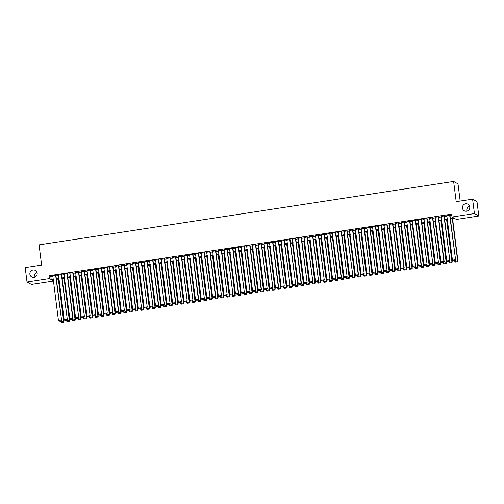 <?xml version="1.0" encoding="UTF-8"?>
<svg xmlns="http://www.w3.org/2000/svg" width="504" height="504" viewBox="0 0 504 504"><rect width="100%" height="100%" fill="white"/><g stroke="black" fill="none" stroke-linecap="round" stroke-linejoin="round"><path stroke-width="0.76" d="M34.385 277.282A3.761 3.66 119.1 0 1 37.057 272.481M37.189 273.111A3.761 3.66 119.1 0 1 31.708 276.954A3.761 3.66 119.1 0 1 31.487 270.61A3.761 3.66 119.1 0 1 37.189 273.111M466.943 211.113A3.761 3.66 119.1 0 1 469.615 206.312M469.747 206.942A3.761 3.66 119.1 0 1 464.266 210.785A3.761 3.66 119.1 0 1 464.045 204.441A3.761 3.66 119.1 0 1 469.747 206.942M460.177 201.046L458.004 183.878L453.631 181.446L39.066 244.868L41.618 265.072L25.2 267.586L27.021 282.019L49.436 278.592L51.206 279.581L53.229 279.273M453.631 181.446L456.189 201.657L472.601 199.149L476.979 201.575L478.8 216.014L456.385 219.442L454.614 218.453L450.437 219.095M53.455 281.075L31.399 284.451L27.021 282.019M55.642 275.31L61.583 320.166L55.906 275.266L52.813 275.953M61.645 274.598L58.521 275.077M67.353 273.729L63.92 274.044L69.848 318.692L72.998 318.421L67.328 273.521M72.771 272.689L78.712 317.545L73.042 272.645L69.898 273.13M78.775 271.977L75.65 272.456M84.483 271.108L81.365 271.587M89.901 270.068L95.842 314.924L90.172 270.024L87.028 270.509M95.905 269.356L92.742 269.634M101.619 268.487L98.494 268.966M107.327 267.611L103.893 267.926L109.822 312.575L112.972 312.304L107.302 267.404M113.028 266.528L109.601 267.057L115.536 311.705L118.686 311.434L113.035 266.736M118.453 265.702L124.393 310.558L118.723 265.658L115.624 266.345M124.457 264.991L121.332 265.469M130.158 263.907L126.731 264.436L132.665 309.084L135.815 308.813L130.171 264.115M135.582 263.082L141.523 307.938L135.853 263.038L132.709 263.516M141.586 262.37L138.468 262.849M147.3 261.494L144.175 261.973M153.002 260.417L149.575 260.94L155.503 305.588L158.653 305.317L153.008 260.625M158.722 259.749L155.597 260.228M164.43 258.88L161.305 259.352M170.138 258.004L166.704 258.319L172.639 302.967L175.789 302.696L170.113 257.796M175.556 256.964L181.497 301.82L175.827 256.927L172.683 257.405M181.56 256.259L178.435 256.731M187.274 255.383L184.149 255.862M192.975 254.299L189.548 254.822L195.476 299.477L198.626 299.2L192.982 254.507M198.4 253.474L204.341 298.33L198.664 253.43L195.571 254.111M204.404 252.762L201.279 253.241M210.111 251.887L206.678 252.202L212.606 296.856L215.756 296.579L210.086 251.685M215.529 250.853L221.47 295.709L215.8 250.809L212.657 251.288M221.533 250.142L218.408 250.62M227.241 249.266L224.123 249.745M232.942 248.189L229.515 248.711L235.45 293.359L238.6 293.089L232.955 248.396M238.367 247.357L244.308 292.213L238.638 247.313L235.5 247.798M244.377 246.645L241.252 247.124M250.085 245.776L246.651 246.091L252.58 290.739L255.73 290.468L250.06 245.568M255.786 244.692L252.359 245.215L258.294 289.863L261.444 289.592L255.793 244.9M261.211 243.86L267.151 288.723L261.481 243.823L258.382 244.503M267.214 243.155L264.09 243.634M272.916 242.071L269.489 242.594L275.423 287.242L278.573 286.971L272.929 242.279M278.34 241.24L284.281 286.102L278.611 241.202L275.468 241.681M284.344 240.534L281.226 241.013M290.058 239.658L286.933 240.137M295.76 238.575L292.333 239.104L298.261 283.752L301.411 283.481L295.766 238.783M301.184 237.749L307.125 282.605L301.455 237.705L298.355 238.392M307.188 237.037L304.063 237.516M312.896 236.168L309.777 236.641M318.314 235.129L324.255 279.985L318.585 235.084L315.441 235.57M324.318 234.417L321.193 234.896M330.032 233.547L326.907 234.02M335.733 232.464L332.306 232.987L338.234 277.635L341.384 277.364L335.74 232.672M341.158 231.632L347.099 276.488L341.422 231.594L338.329 232.275M347.161 230.927L344.037 231.399M352.869 230.051L349.436 230.366L355.364 275.014L358.514 274.743L352.844 229.843M358.287 229.011L364.228 273.867L358.558 228.974L355.414 229.452M364.291 228.306L361.166 228.778M369.999 227.43L366.881 227.909M375.417 226.391L381.358 271.247L375.688 226.353L372.588 227.033M381.125 225.521L387.066 270.377L381.396 225.477L378.258 225.956M387.135 224.809L384.01 225.288M392.843 223.933L389.409 224.255L395.338 268.903L398.488 268.626L392.818 223.732M398.544 222.856L395.117 223.379L401.052 268.027L404.202 267.756L398.551 223.064M403.969 222.025L409.909 266.881L404.239 221.981L401.14 222.667M409.973 221.313L406.848 221.792M415.674 220.235L412.247 220.758L418.181 265.406L421.331 265.136L415.687 220.443M421.098 219.404L427.039 264.26L421.369 219.36L418.226 219.845M427.109 218.692L423.984 219.171M432.816 217.822L429.691 218.301M438.518 216.739L435.091 217.262L441.019 261.916L444.169 261.639L438.524 216.947M443.942 215.907L449.883 260.77L444.213 215.869L441.113 216.55M450.368 218.522L453.789 217.993L452.012 217.01L451.647 214.124L49.071 275.707L50.847 276.69L52.863 276.381M55.988 275.902L58.577 275.512M61.702 275.033L64.285 274.636M67.41 274.157L69.993 273.76M73.118 273.281L75.707 272.891M78.832 272.412L81.415 272.015M84.54 271.536L87.129 271.139M90.254 270.661L92.837 270.27M95.962 269.791L98.545 269.394M101.669 268.916L104.259 268.519M107.383 268.04L109.967 267.649M113.091 267.17L115.681 266.774M118.805 266.295L121.388 265.898M124.513 265.425L127.096 265.028M130.221 264.55L132.81 264.153M135.935 263.674L138.518 263.277M141.643 262.804L144.232 262.408M147.357 261.929L149.94 261.532M153.065 261.053L155.648 260.656M158.773 260.184L161.362 259.787M164.487 259.308L167.07 258.911M170.194 258.432L172.784 258.042M175.909 257.563L178.492 257.166M181.616 256.687L184.199 256.29M187.324 255.811L189.913 255.421M193.038 254.942L195.621 254.545M198.746 254.066L201.335 253.669M204.46 253.191L207.043 252.8M210.168 252.321L212.751 251.924M215.876 251.446L218.465 251.049M221.59 250.57L224.173 250.179M227.298 249.701L229.887 249.304M233.012 248.825L235.595 248.428M238.72 247.949L241.303 247.558M244.427 247.08L247.017 246.683M250.142 246.204L252.724 245.807M255.849 245.335L258.439 244.938M261.563 244.459L264.146 244.062M267.271 243.583L269.854 243.186M272.979 242.714L275.568 242.317M278.693 241.838L281.276 241.441M284.401 240.962L286.99 240.566M290.115 240.093L292.698 239.696M295.823 239.217L298.406 238.82M301.531 238.342L304.12 237.945M307.245 237.472L309.828 237.075M312.952 236.597L315.542 236.2M318.667 235.721L321.25 235.33M324.374 234.851L326.957 234.454M330.082 233.976L332.671 233.579M335.796 233.1L338.379 232.709M341.504 232.231L344.093 231.834M347.218 231.355L349.801 230.958M352.926 230.479L355.509 230.089M358.634 229.61L361.223 229.213M364.348 228.734L366.931 228.337M370.056 227.858L372.645 227.468M375.77 226.989L378.353 226.592M381.478 226.113L384.061 225.716M387.185 225.238L389.775 224.847M392.899 224.368L395.483 223.971M398.607 223.493L401.197 223.096M404.321 222.623L406.904 222.226M410.029 221.747L412.612 221.351M415.737 220.872L418.326 220.475M421.451 220.002L424.034 219.605M427.159 219.127L429.748 218.73M432.873 218.251L435.456 217.854M438.581 217.382L441.164 216.985M444.289 216.506L446.878 216.109M450.003 215.63L451.804 215.353M449.946 215.202L446.821 215.681M472.601 199.149L474.428 213.583L478.8 216.014M49.071 275.707L49.436 278.592M452.012 217.01L474.428 213.583M56.354 278.794L58.936 278.397M62.061 277.918L64.651 277.521M67.775 277.043L70.358 276.652M73.483 276.173L76.073 275.776M79.197 275.297L81.78 274.901M84.905 274.422L87.488 274.031M90.613 273.552L93.202 273.155M96.327 272.677L98.91 272.28M102.035 271.801L104.624 271.41M107.749 270.932L110.332 270.535M113.457 270.056L116.04 269.659M119.165 269.18L121.754 268.789M124.879 268.311L127.462 267.914M130.586 267.435L133.176 267.038M136.3 266.566L138.883 266.169M142.008 265.69L144.591 265.293M147.716 264.814L150.305 264.417M153.43 263.945L156.013 263.548M159.138 263.069L161.727 262.672M164.852 262.193L167.435 261.797M170.56 261.324L173.143 260.927M176.268 260.448L178.857 260.051M181.982 259.573L184.565 259.176M187.69 258.703L190.279 258.306M193.404 257.827L195.987 257.431M199.112 256.952L201.694 256.561M204.819 256.082L207.409 255.686M210.533 255.207L213.116 254.81M216.241 254.331L218.831 253.94M221.955 253.462L224.538 253.065M227.663 252.586L230.246 252.189M233.371 251.71L235.96 251.32M239.085 250.841L241.668 250.444M244.793 249.965L247.382 249.568M250.507 249.089L253.09 248.699M256.215 248.22L258.798 247.823M261.923 247.344L264.512 246.947M267.637 246.469L270.22 246.078M273.344 245.599L275.934 245.202M279.058 244.724L281.642 244.327M284.766 243.854L287.349 243.457M290.474 242.978L293.063 242.582M296.188 242.103L298.771 241.706M301.896 241.233L304.485 240.836M307.61 240.358L310.193 239.961M313.318 239.482L315.901 239.085M319.026 238.613L321.615 238.216M324.74 237.737L327.323 237.34M330.448 236.861L333.037 236.464M336.162 235.992L338.745 235.595M341.87 235.116L344.452 234.719M347.577 234.24L350.167 233.85M353.291 233.371L355.874 232.974M358.999 232.495L361.589 232.098M364.713 231.619L367.296 231.229M370.421 230.75L373.004 230.353M376.129 229.874L378.718 229.477M381.843 228.999L384.426 228.608M387.551 228.129L390.14 227.732M393.265 227.254L395.848 226.857M398.973 226.378L401.556 225.987M404.68 225.508L407.27 225.112M410.395 224.633L412.978 224.236M416.102 223.757L418.692 223.367M421.816 222.888L424.399 222.491M427.524 222.012L430.107 221.615M433.232 221.143L435.821 220.746M438.946 220.267L441.529 219.87M444.654 219.391L447.243 218.994M53.304 279.846L52.038 280.041L53.424 280.81M447.313 219.574L444.73 219.964M441.605 220.443L439.016 220.84M435.891 221.319L433.308 221.716M430.183 222.195L427.6 222.585M424.475 223.064L421.886 223.461M418.761 223.94L416.178 224.337M413.053 224.816L410.464 225.206M407.339 225.685L404.756 226.082M401.631 226.561L399.048 226.958M395.924 227.436L393.334 227.827M390.209 228.306L387.626 228.703M384.502 229.181L381.912 229.578M378.788 230.057L376.204 230.448M373.08 230.927L370.497 231.323M367.372 231.802L364.783 232.199M361.658 232.678L359.075 233.069M355.95 233.547L353.361 233.944M350.236 234.423L347.653 234.82M344.528 235.292L341.945 235.689M338.82 236.168L336.231 236.565M333.106 237.044L330.523 237.441M327.398 237.913L324.809 238.31M321.684 238.789L319.101 239.186M315.976 239.665L313.394 240.061M310.269 240.534L307.679 240.931M304.555 241.41L301.972 241.807M298.847 242.285L296.257 242.676M293.133 243.155L290.55 243.552M287.425 244.031L284.842 244.427M281.717 244.906L279.128 245.297M276.003 245.776L273.42 246.173M270.295 246.651L267.706 247.048M264.581 247.527L261.998 247.918M258.873 248.396L256.29 248.793M253.166 249.272L250.576 249.669M247.451 250.148L244.868 250.538M241.744 251.017L239.154 251.414M236.029 251.893L233.447 252.29M230.322 252.769L227.739 253.159M224.614 253.638L222.025 254.035M218.9 254.514L216.317 254.911M213.192 255.389L210.603 255.78M207.478 256.259L204.895 256.656M201.77 257.135L199.187 257.531M196.062 258.004L193.473 258.401M190.348 258.88L187.765 259.276M184.64 259.755L182.051 260.152M178.926 260.625L176.343 261.022M173.219 261.5L170.636 261.897M167.511 262.376L164.921 262.773M161.797 263.245L159.214 263.642M156.089 264.121L153.5 264.518M150.375 264.997L147.792 265.387M144.667 265.866L142.084 266.263M138.959 266.742L136.37 267.139M133.245 267.618L130.662 268.008M127.537 268.487L124.948 268.884M121.823 269.363L119.24 269.76M116.115 270.238L113.532 270.629M110.407 271.108L107.818 271.505M104.693 271.984L102.11 272.381M98.986 272.859L96.396 273.25M93.272 273.729L90.688 274.126M87.564 274.604L84.981 275.001M81.856 275.48L79.267 275.871M76.142 276.349L73.559 276.746M70.434 277.225L67.845 277.622M64.72 278.095L62.137 278.492M59.012 278.97L56.429 279.367M50.847 276.69L51.206 279.581M435.922 263.523L438.039 263.283L435.922 263.523L435.311 262.786L429.673 218.301M413.085 267.013L415.201 266.774L413.085 267.013L412.467 266.282L406.835 221.798M378.819 272.255L380.936 272.015L378.819 272.255L378.208 271.524L372.569 227.039M373.111 273.13L375.228 272.891L373.111 273.13L372.5 272.393L366.862 227.909M333.138 279.248L335.255 279.002L333.138 279.248L332.527 278.51L326.888 234.026M316.008 281.862L318.125 281.623L316.008 281.862L315.397 281.131L309.758 236.647M293.164 285.358L295.281 285.119L293.164 285.358L292.553 284.628L286.915 240.137M270.327 288.855L272.437 288.616L270.327 288.855L269.709 288.118L264.077 243.634M230.353 294.966L232.47 294.727L230.353 294.966L229.742 294.235L224.104 249.751M190.38 301.083L192.496 300.844L190.38 301.083L189.769 300.346L184.13 255.862M150.406 307.194L152.523 306.955L150.406 307.194L149.795 306.464L144.157 261.979M127.562 310.691L129.679 310.451L127.562 310.691L126.951 309.954L121.319 265.469M87.595 316.808L89.712 316.569L87.595 316.808L86.984 316.071L81.346 271.587M449.65 215.038L455.591 259.894L449.921 214.994M446.796 215.473L452.441 260.165L455.295 259.73L455.055 260.593L453.052 260.902L455.055 260.593M455.591 259.894L455.169 260.663M453.052 260.902L452.441 260.165M452.327 218.805L457.664 261.041L454.803 261.481L454.709 260.732M457.418 261.91L455.414 262.212L457.531 261.973L457.664 261.041L457.953 261.204L452.592 218.761M454.803 261.481L455.414 262.212M457.531 261.973L457.953 261.204M441.088 216.348L446.733 261.041L449.587 260.606L449.341 261.469L447.344 261.771L449.341 261.469M449.883 260.77L449.461 261.532M447.344 261.771L446.733 261.041M438.228 216.783L443.879 261.475L443.633 262.345L441.636 262.647L443.633 262.345M444.169 261.639L443.753 262.408M441.636 262.647L441.019 261.916M432.52 217.659L438.461 262.515L432.791 217.615M435.311 262.786L438.165 262.351L437.919 263.214M438.461 262.515L438.039 263.283M426.812 218.528L432.753 263.39L427.077 218.49M423.952 218.969L429.603 263.661L432.457 263.227L432.212 264.09L430.214 264.392L432.212 264.09M432.753 263.39L432.331 264.153M430.214 264.392L429.603 263.661M446.613 219.681L451.949 261.916L449.096 262.351L449.001 261.601M451.704 262.779L449.707 263.088L451.823 262.849L451.949 261.916L452.245 262.08L446.884 219.637M449.096 262.351L449.707 263.088M451.823 262.849L452.245 262.08M440.906 220.55L446.242 262.792L443.388 263.227L443.293 262.477M445.996 263.655L443.999 263.964L446.116 263.718L446.242 262.792L446.538 262.956L441.176 220.513M443.388 263.227L443.999 263.964M446.116 263.718L446.538 262.956M435.191 221.426L440.527 263.661L437.674 264.102L437.579 263.353M440.288 264.531L438.285 264.833L440.401 264.594L440.527 263.661L440.824 263.825L435.462 221.382M437.674 264.102L438.285 264.833M440.401 264.594L440.824 263.825M429.484 222.302L434.82 264.537L431.966 264.972L431.871 264.222M434.574 265.4L432.577 265.709L434.694 265.469L434.82 264.537L435.116 264.701L429.755 222.258M431.966 264.972L432.577 265.709M434.694 265.469L435.116 264.701M418.244 219.838L423.889 264.531L426.743 264.096L426.504 264.965L424.5 265.268L426.504 264.965M427.039 264.26L426.617 265.028M424.5 265.268L423.889 264.531M423.776 223.171L429.112 265.413L426.252 265.847L426.157 265.098M428.866 266.276L426.863 266.578L428.98 266.339L429.112 265.413L429.402 265.577L424.04 223.133M426.252 265.847L426.863 266.578M428.98 266.339L429.402 265.577M415.391 220.279L421.035 264.972L420.79 265.835L418.793 266.144L420.79 265.835M421.331 265.136L420.909 265.904M418.793 266.144L418.181 265.406M418.062 224.047L423.398 266.282L420.544 266.723L420.449 265.973M423.152 267.151L421.155 267.454L423.272 267.214L423.398 266.282L423.694 266.446L418.333 224.003M420.544 266.723L421.155 267.454M423.272 267.214L423.694 266.446M409.676 221.149L415.617 266.011L409.947 221.111M412.467 266.282L415.327 265.841L415.082 266.711M415.617 266.011L415.201 266.774M412.354 224.923L417.69 267.158L414.836 267.593L414.742 266.843M417.444 268.021L415.447 268.33L417.564 268.09L417.69 267.158L417.986 267.322L412.625 224.879M414.836 267.593L415.447 268.33M417.564 268.09L417.986 267.322M401.115 222.459L406.76 267.151L409.613 266.717L409.368 267.58L407.371 267.889L409.368 267.58M409.909 266.881L409.487 267.649M407.371 267.889L406.76 267.151M406.64 225.792L411.976 268.034L409.122 268.468L409.027 267.719M411.736 268.897L409.733 269.199L411.85 268.96L411.976 268.034L412.272 268.197L406.911 225.754M409.122 268.468L409.733 269.199M411.85 268.96L412.272 268.197M398.261 222.9L403.906 267.593L403.66 268.456L401.663 268.764L403.66 268.456M404.202 267.756L403.78 268.525M401.663 268.764L401.052 268.027M400.932 226.668L406.268 268.903L403.414 269.344L403.32 268.594M406.022 269.772L404.025 270.075L406.142 269.835L406.268 268.903L406.564 269.067L401.203 226.624M403.414 269.344L404.025 270.075M406.142 269.835L406.564 269.067M392.547 223.77L398.191 268.462L397.952 269.331L395.949 269.634L397.952 269.331M398.488 268.626L398.066 269.394M395.949 269.634L395.338 268.903M395.224 227.543L400.56 269.779L397.7 270.213L397.606 269.464M400.315 270.642L398.311 270.95L400.428 270.711L400.56 269.779L400.85 269.942L395.489 227.499M397.7 270.213L398.311 270.95M400.428 270.711L400.85 269.942M386.839 224.645L392.78 269.501L387.11 224.601M383.985 225.08L389.63 269.772L392.484 269.338L392.238 270.201L390.241 270.509L392.238 270.201M392.78 269.501L392.358 270.27M390.241 270.509L389.63 269.772M389.51 228.413L394.846 270.654L391.992 271.089L391.898 270.339M394.601 271.517L392.603 271.82L394.72 271.58L394.846 270.654L395.142 270.818L389.781 228.375M391.992 271.089L392.603 271.82M394.72 271.58L395.142 270.818M378.271 225.956L383.916 270.648L386.776 270.213L386.53 271.076L384.533 271.385L386.53 271.076M387.066 270.377L386.65 271.146M384.533 271.385L383.916 270.648M383.802 229.288L389.138 271.524L386.284 271.965L386.19 271.215M388.893 272.393L386.896 272.696L389.012 272.456L389.138 271.524L389.435 271.688L384.073 229.244M386.284 271.965L386.896 272.696M389.012 272.456L389.435 271.688M378.208 271.524L381.062 271.083L380.816 271.952M381.358 271.247L380.936 272.015M378.088 230.164L383.424 272.399L380.57 272.834L380.476 272.084M383.185 273.262L381.181 273.571L383.298 273.332L383.424 272.399L383.72 272.563L378.359 230.12M380.57 272.834L381.181 273.571M383.298 273.332L383.72 272.563M369.709 227.266L375.65 272.122L369.974 227.222M372.5 272.393L375.354 271.958L375.108 272.822M375.65 272.122L375.228 272.891M372.38 231.034L377.716 273.269L374.863 273.71L374.768 272.96M377.471 274.138L375.474 274.441L377.591 274.201L377.716 273.269L378.013 273.439L372.651 230.996M374.863 273.71L375.474 274.441M377.591 274.201L378.013 273.439M363.995 228.142L369.936 272.998L364.266 228.098M361.141 228.577L366.786 273.269L369.64 272.834L369.401 273.697L367.397 274.006L369.401 273.697M369.936 272.998L369.514 273.76M367.397 274.006L366.786 273.269M366.673 231.909L372.009 274.144L369.149 274.579L369.054 273.836M371.763 275.014L369.76 275.316L371.876 275.077L372.009 274.144L372.299 274.308L366.937 231.865M369.149 274.579L369.76 275.316M371.876 275.077L372.299 274.308M355.433 229.452L361.078 274.144L363.932 273.704L363.686 274.573L361.689 274.875L363.686 274.573M364.228 273.867L363.806 274.636M361.689 274.875L361.078 274.144M360.959 232.779L366.295 275.02L363.441 275.455L363.346 274.705M366.049 275.883L364.052 276.192L366.169 275.953L366.295 275.02L366.591 275.184L361.229 232.741M363.441 275.455L364.052 276.192M366.169 275.953L366.591 275.184M352.573 229.887L358.224 274.579L357.979 275.442L355.981 275.751L357.979 275.442M358.514 274.743L358.098 275.512M355.981 275.751L355.364 275.014M355.251 233.654L360.587 275.89L357.733 276.331L357.638 275.581M360.341 276.759L358.344 277.061L360.461 276.822L360.587 275.89L360.883 276.053L355.522 233.617M357.733 276.331L358.344 277.061M360.461 276.822L360.883 276.053M346.865 230.763L352.806 275.619L347.136 230.719M344.011 231.197L349.656 275.89L352.51 275.455L352.264 276.318L350.267 276.627L352.264 276.318M352.806 275.619L352.384 276.381M350.267 276.627L349.656 275.89M349.537 234.53L354.873 276.765L352.019 277.2L351.924 276.457M354.633 277.628L352.63 277.937L354.747 277.698L354.873 276.765L355.169 276.929L349.808 234.486M352.019 277.2L352.63 277.937M354.747 277.698L355.169 276.929M338.297 232.073L343.949 276.765L346.802 276.324L346.557 277.194L344.56 277.496L346.557 277.194M347.099 276.488L346.676 277.257M344.56 277.496L343.949 276.765M343.829 235.399L349.165 277.641L346.311 278.076L346.216 277.326M348.919 278.504L346.922 278.813L349.039 278.573L349.165 277.641L349.461 277.805L344.1 235.362M346.311 278.076L346.922 278.813M349.039 278.573L349.461 277.805M335.444 232.508L341.088 277.2L340.849 278.063L338.846 278.372L340.849 278.063M341.384 277.364L340.962 278.132M338.846 278.372L338.234 277.635M338.121 236.275L343.457 278.51L340.597 278.951L340.502 278.202M343.211 279.38L341.208 279.682L343.325 279.443L343.457 278.51L343.747 278.674L338.386 236.237M340.597 278.951L341.208 279.682M343.325 279.443L343.747 278.674M329.736 233.377L335.677 278.239L330.007 233.339M332.527 278.51L335.381 278.076L335.135 278.939M335.677 278.239L335.255 279.002M332.407 237.151L337.743 279.386L334.889 279.821L334.795 279.077M337.497 280.249L335.5 280.558L337.617 280.318L337.743 279.386L338.039 279.55L332.678 237.107M334.889 279.821L335.5 280.558M337.617 280.318L338.039 279.55M324.022 234.253L329.962 279.109L324.293 234.215M321.168 234.688L326.812 279.386L329.673 278.945L329.427 279.815L327.43 280.117L329.427 279.815M329.962 279.109L329.54 279.877M327.43 280.117L326.812 279.386M326.699 238.02L332.035 280.262L329.181 280.697L329.087 279.947M331.789 281.125L329.792 281.434L331.909 281.194L332.035 280.262L332.331 280.426L326.97 237.982M329.181 280.697L329.792 281.434M331.909 281.194L332.331 280.426M315.46 235.563L321.105 280.256L323.959 279.821L323.713 280.684L321.716 280.993L323.713 280.684M324.255 279.985L323.833 280.753M321.716 280.993L321.105 280.256M320.985 238.896L326.321 281.131L323.467 281.572L323.373 280.822M326.082 282.001L324.078 282.303L326.195 282.064L326.321 281.131L326.617 281.295L321.256 238.858M323.467 281.572L324.078 282.303M326.195 282.064L326.617 281.295M312.606 235.998L318.547 280.86L312.871 235.96M315.397 281.131L318.251 280.697L318.005 281.56M318.547 280.86L318.125 281.623M315.277 239.772L320.613 282.007L317.759 282.442L317.665 281.698M320.368 282.87L318.37 283.179L320.487 282.939L320.613 282.007L320.909 282.171L315.548 239.728M317.759 282.442L318.37 283.179M320.487 282.939L320.909 282.171M306.892 236.874L312.833 281.73L307.163 236.836M304.038 237.308L309.683 282.007L312.537 281.566L312.297 282.435L310.294 282.738L312.297 282.435M312.833 281.73L312.411 282.498M310.294 282.738L309.683 282.007M309.569 240.641L314.906 282.883L312.045 283.317L311.951 282.568M314.66 283.746L312.656 284.054L314.773 283.809L314.906 282.883L315.195 283.046L309.834 240.603M312.045 283.317L312.656 284.054M314.773 283.809L315.195 283.046M298.33 238.184L303.975 282.876L306.829 282.442L306.583 283.305L304.586 283.613L306.583 283.305M307.125 282.605L306.703 283.374M304.586 283.613L303.975 282.876M303.855 241.517L309.191 283.752L306.337 284.193L306.243 283.443M308.946 284.621L306.949 284.924L309.065 284.684L309.191 283.752L309.488 283.916L304.126 241.473M306.337 284.193L306.949 284.924M309.065 284.684L309.488 283.916M295.47 238.619L301.121 283.317L300.875 284.18L298.878 284.483L300.875 284.18M301.411 283.481L300.989 284.243M298.878 284.483L298.261 283.752M298.147 242.393L303.484 284.628L300.63 285.062L300.535 284.313M303.238 285.491L301.241 285.799L303.358 285.56L303.484 284.628L303.78 284.791L298.418 242.348M300.63 285.062L301.241 285.799M303.358 285.56L303.78 284.791M289.762 239.494L295.703 284.351L290.033 239.457M292.553 284.628L295.407 284.187L295.161 285.056M295.703 284.351L295.281 285.119M292.433 243.262L297.769 285.503L294.916 285.938L294.821 285.188M297.53 286.367L295.527 286.675L297.644 286.429L297.769 285.503L298.066 285.667L292.704 243.224M294.916 285.938L295.527 286.675M297.644 286.429L298.066 285.667M284.054 240.37L289.995 285.226L284.319 240.326M281.194 240.805L286.845 285.497L289.699 285.062L289.454 285.925L287.456 286.234L289.454 285.925M289.995 285.226L289.573 285.995M287.456 286.234L286.845 285.497M286.726 244.138L292.062 286.373L289.208 286.814L289.113 286.064M291.816 287.242L289.819 287.545L291.936 287.305L292.062 286.373L292.358 286.537L286.997 244.094M289.208 286.814L289.819 287.545M291.936 287.305L292.358 286.537M275.486 241.681L281.131 286.373L283.985 285.938L283.746 286.801L281.742 287.104L283.746 286.801M284.281 286.102L283.859 286.864M281.742 287.104L281.131 286.373M281.018 245.013L286.354 287.248L283.494 287.683L283.399 286.933M286.108 288.112L284.105 288.42L286.222 288.181L286.354 287.248L286.644 287.412L281.282 244.969M283.494 287.683L284.105 288.42M286.222 288.181L286.644 287.412M272.632 242.115L278.277 286.808L278.032 287.677L276.034 287.979L278.032 287.677M278.573 286.971L278.151 287.74M276.034 287.979L275.423 287.242M275.304 245.883L280.64 288.124L277.786 288.559L277.691 287.809M280.394 288.987L278.397 289.29L280.514 289.05L280.64 288.124L280.936 288.288L275.575 245.845M277.786 288.559L278.397 289.29M280.514 289.05L280.936 288.288M266.918 242.991L272.859 287.847L267.189 242.947M269.709 288.118L272.57 287.683L272.324 288.546M272.859 287.847L272.437 288.616M269.596 246.758L274.932 288.994L272.078 289.435L271.984 288.685M274.686 289.863L272.689 290.165L274.806 289.926L274.932 288.994L275.228 289.157L269.867 246.714M272.078 289.435L272.689 290.165M274.806 289.926L275.228 289.157M258.357 244.301L264.002 288.994L266.855 288.553L266.61 289.422L264.613 289.724L266.61 289.422M267.151 288.723L266.729 289.485M264.613 289.724L264.002 288.994M263.882 247.634L269.218 289.869L266.364 290.304L266.269 289.554M268.978 290.732L266.975 291.041L269.092 290.802L269.218 289.869L269.514 290.033L264.153 247.59M266.364 290.304L266.975 291.041M269.092 290.802L269.514 290.033M255.503 244.736L261.148 289.428L260.902 290.291L258.905 290.6L260.902 290.291M261.444 289.592L261.022 290.361M258.905 290.6L258.294 289.863M258.174 248.504L263.51 290.745L260.656 291.18L260.562 290.43M263.264 291.608L261.267 291.911L263.384 291.671L263.51 290.745L263.806 290.909L258.445 248.466M260.656 291.18L261.267 291.911M263.384 291.671L263.806 290.909M249.789 245.612L255.433 290.304L255.194 291.167L253.191 291.476L255.194 291.167M255.73 290.468L255.308 291.236M253.191 291.476L252.58 290.739M252.466 249.379L257.802 291.614L254.942 292.055L254.848 291.306M257.557 292.484L255.553 292.786L257.67 292.547L257.802 291.614L258.092 291.778L252.731 249.335M254.942 292.055L255.553 292.786M257.67 292.547L258.092 291.778M244.081 246.481L250.022 291.337L244.352 246.443M241.227 246.922L246.872 291.614L249.726 291.173L249.48 292.043L247.483 292.345L249.48 292.043M250.022 291.337L249.6 292.106M247.483 292.345L246.872 291.614M246.752 250.255L252.088 292.49L249.234 292.925L249.14 292.175M251.843 293.353L249.845 293.662L251.962 293.423L252.088 292.49L252.384 292.654L247.023 250.211M249.234 292.925L249.845 293.662M251.962 293.423L252.384 292.654M235.513 247.792L241.158 292.484L244.018 292.049L243.772 292.912L241.769 293.221L243.772 292.912M244.308 292.213L243.886 292.981M241.769 293.221L241.158 292.484M241.044 251.124L246.38 293.366L243.526 293.8L243.432 293.051M246.135 294.229L244.138 294.531L246.254 294.292L246.38 293.366L246.677 293.53L241.315 251.087M243.526 293.8L244.138 294.531M246.254 294.292L246.677 293.53M232.659 248.233L238.304 292.925L238.058 293.788L236.061 294.097L238.058 293.788M238.6 293.089L238.178 293.857M236.061 294.097L235.45 293.359M235.33 252L240.666 294.235L237.812 294.67L237.718 293.927M240.427 295.105L238.423 295.407L240.54 295.168L240.666 294.235L240.962 294.399L235.601 251.956M237.812 294.67L238.423 295.407M240.54 295.168L240.962 294.399M226.951 249.102L232.892 293.958L227.216 249.064M229.742 294.235L232.596 293.794L232.35 294.664M232.892 293.958L232.47 294.727M229.622 252.876L234.958 295.111L232.105 295.546L232.01 294.796M234.713 295.974L232.716 296.283L234.833 296.043L234.958 295.111L235.255 295.275L229.893 252.832M232.105 295.546L232.716 296.283M234.833 296.043L235.255 295.275M221.237 249.978L227.178 294.834L221.508 249.934M218.383 250.412L224.028 295.105L226.882 294.67L226.643 295.533L224.639 295.842L226.643 295.533M227.178 294.834L226.756 295.602M224.639 295.842L224.028 295.105M223.915 253.745L229.251 295.98L226.391 296.421L226.296 295.672M229.005 296.85L227.002 297.152L229.118 296.913L229.251 295.98L229.541 296.15L224.179 253.707M226.391 296.421L227.002 297.152M229.118 296.913L229.541 296.15M212.675 251.288L218.32 295.98L221.174 295.546L220.928 296.409L218.931 296.717L220.928 296.409M221.47 295.709L221.048 296.472M218.931 296.717L218.32 295.98M218.201 254.621L223.537 296.856L220.683 297.291L220.588 296.547M223.291 297.725L221.294 298.028L223.411 297.788L223.537 296.856L223.833 297.02L218.471 254.577M220.683 297.291L221.294 298.028M223.411 297.788L223.833 297.02M209.815 251.723L215.466 296.415L215.221 297.284L213.217 297.587L215.221 297.284M215.756 296.579L215.334 297.347M213.217 297.587L212.606 296.856M212.493 255.49L217.829 297.732L214.975 298.166L214.88 297.417M217.583 298.595L215.586 298.904L217.703 298.664L217.829 297.732L218.125 297.896L212.764 255.452M214.975 298.166L215.586 298.904M217.703 298.664L218.125 297.896M204.107 252.599L210.048 297.454L204.378 252.554M201.254 253.033L206.898 297.725L209.752 297.291L209.507 298.154L207.509 298.462L209.507 298.154M210.048 297.454L209.626 298.223M207.509 298.462L206.898 297.725M206.779 256.366L212.115 298.601L209.261 299.042L209.166 298.292M211.875 299.471L209.872 299.773L211.989 299.534L212.115 298.601L212.411 298.765L207.049 256.328M209.261 299.042L209.872 299.773M211.989 299.534L212.411 298.765M195.539 253.909L201.191 298.601L204.044 298.166L203.799 299.029L201.802 299.338L203.799 299.029M204.341 298.33L203.918 299.093M201.802 299.338L201.191 298.601M201.071 257.242L206.407 299.477L203.553 299.911L203.458 299.168M206.161 300.34L204.164 300.649L206.281 300.409L206.407 299.477L206.703 299.641L201.342 257.197M203.553 299.911L204.164 300.649M206.281 300.409L206.703 299.641M192.686 254.344L198.33 299.036L198.091 299.905L196.088 300.208L198.091 299.905M198.626 299.2L198.204 299.968M196.088 300.208L195.476 299.477M195.363 258.111L200.699 300.353L197.839 300.787L197.744 300.038M200.453 301.216L198.45 301.524L200.567 301.285L200.699 300.353L200.989 300.516L195.628 258.073M197.839 300.787L198.45 301.524M200.567 301.285L200.989 300.516M186.978 255.219L192.919 300.075L187.249 255.175M189.769 300.346L192.623 299.911L192.377 300.775M192.919 300.075L192.496 300.844M189.649 258.987L194.985 301.222L192.131 301.663L192.037 300.913M194.739 302.091L192.742 302.394L194.859 302.154L194.985 301.222L195.281 301.386L189.92 258.949M192.131 301.663L192.742 302.394M194.859 302.154L195.281 301.386M181.264 256.089L187.204 300.951L181.534 256.051M178.41 256.53L184.054 301.222L186.915 300.787L186.669 301.65L184.666 301.959L186.669 301.65M187.204 300.951L186.782 301.713M184.666 301.959L184.054 301.222M183.941 259.862L189.277 302.098L186.423 302.532L186.329 301.789M189.032 302.961L187.034 303.269L189.151 303.03L189.277 302.098L189.573 302.261L184.212 259.818M186.423 302.532L187.034 303.269M189.151 303.03L189.573 302.261M172.702 257.399L178.347 302.098L181.201 301.657L180.955 302.526L178.958 302.828L180.955 302.526M181.497 301.82L181.075 302.589M178.958 302.828L178.347 302.098M178.227 260.732L183.563 302.973L180.709 303.408L180.615 302.658M183.324 303.836L181.32 304.145L183.437 303.899L183.563 302.973L183.859 303.137L178.498 260.694M180.709 303.408L181.32 304.145M183.437 303.899L183.859 303.137M169.848 257.84L175.493 302.532L175.247 303.395L173.25 303.704L175.247 303.395M175.789 302.696L175.367 303.465M173.25 303.704L172.639 302.967M172.519 261.608L177.855 303.843L175.001 304.284L174.907 303.534M177.61 304.712L175.613 305.014L177.729 304.775L177.855 303.843L178.151 304.007L172.79 261.57M175.001 304.284L175.613 305.014M177.729 304.775L178.151 304.007M164.134 258.709L170.075 303.572L164.405 258.672M161.28 259.151L166.925 303.843L169.779 303.408L169.539 304.271L167.536 304.573L169.539 304.271M170.075 303.572L169.653 304.334M167.536 304.573L166.925 303.843M166.811 262.483L172.148 304.718L169.287 305.153L169.193 304.41M171.902 305.582L169.898 305.89L172.015 305.651L172.148 304.718L172.437 304.882L167.076 262.439M169.287 305.153L169.898 305.89M172.015 305.651L172.437 304.882M158.426 259.585L164.367 304.441L158.697 259.547M155.572 260.02L161.217 304.718L164.071 304.277L163.825 305.147L161.828 305.449L163.825 305.147M164.367 304.441L163.945 305.21M161.828 305.449L161.217 304.718M161.097 263.353L166.433 305.594L163.579 306.029L163.485 305.279M166.188 306.457L164.191 306.766L166.307 306.52L166.433 305.594L166.729 305.758L161.368 263.315M163.579 306.029L164.191 306.766M166.307 306.52L166.729 305.758M152.712 260.461L158.363 305.153L158.117 306.016L156.114 306.325L158.117 306.016M158.653 305.317L158.231 306.086M156.114 306.325L155.503 305.588M155.389 264.228L160.726 306.464L157.872 306.904L157.777 306.155M160.48 307.333L158.483 307.635L160.6 307.396L160.726 306.464L161.022 306.627L155.66 264.184M157.872 306.904L158.483 307.635M160.6 307.396L161.022 306.627M147.004 261.33L152.945 306.193L147.275 261.293M149.795 306.464L152.649 306.029L152.403 306.892M152.945 306.193L152.523 306.955M149.675 265.104L155.012 307.339L152.158 307.774L152.063 307.024M154.772 308.202L152.769 308.511L154.886 308.272L155.012 307.339L155.308 307.503L149.946 265.06M152.158 307.774L152.769 308.511M154.886 308.272L155.308 307.503M141.296 262.206L147.237 307.062L141.561 262.168M138.436 262.641L144.087 307.339L146.941 306.898L146.696 307.768L144.698 308.07L146.696 307.768M147.237 307.062L146.815 307.831M144.698 308.07L144.087 307.339M143.968 265.973L149.304 308.215L146.45 308.65L146.355 307.9M149.058 309.078L147.061 309.387L149.178 309.141L149.304 308.215L149.6 308.379L144.238 265.936M146.45 308.65L147.061 309.387M149.178 309.141L149.6 308.379M132.728 263.516L138.373 308.209L141.227 307.774L140.988 308.637L138.984 308.946L140.988 308.637M141.523 307.938L141.101 308.706M138.984 308.946L138.373 308.209M138.26 266.849L143.596 309.084L140.736 309.525L140.641 308.776M143.35 309.954L141.347 310.256L143.464 310.017L143.596 309.084L143.886 309.248L138.524 266.805M140.736 309.525L141.347 310.256M143.464 310.017L143.886 309.248M129.875 263.951L135.519 308.65L135.274 309.513L133.276 309.815L135.274 309.513M135.815 308.813L135.393 309.576M133.276 309.815L132.665 309.084M132.546 267.725L137.882 309.96L135.028 310.395L134.933 309.645M137.636 310.823L135.639 311.132L137.756 310.892L137.882 309.96L138.178 310.124L132.817 267.681M135.028 310.395L135.639 311.132M137.756 310.892L138.178 310.124M124.16 264.827L130.101 309.683L124.431 264.783M126.951 309.954L129.811 309.519L129.566 310.388M130.101 309.683L129.679 310.451M126.838 268.594L132.174 310.836L129.32 311.27L129.226 310.521M131.928 311.699L129.931 312.001L132.048 311.762L132.174 310.836L132.47 311L127.109 268.556M129.32 311.27L129.931 312.001M132.048 311.762L132.47 311M115.599 266.137L121.243 310.829L124.097 310.395L123.852 311.258L121.855 311.567L123.852 311.258M124.393 310.558L123.971 311.327M121.855 311.567L121.243 310.829M121.124 269.47L126.46 311.705L123.606 312.146L123.512 311.396M126.221 312.575L124.217 312.877L126.334 312.637L126.46 311.705L126.756 311.869L121.395 269.426M123.606 312.146L124.217 312.877M126.334 312.637L126.756 311.869M112.745 266.572L118.39 311.264L118.144 312.133L116.147 312.436L118.144 312.133M118.686 311.434L118.264 312.197M116.147 312.436L115.536 311.705M115.416 270.346L120.752 312.581L117.898 313.016L117.804 312.266M120.506 313.444L118.509 313.753L120.626 313.513L120.752 312.581L121.048 312.745L115.687 270.302M117.898 313.016L118.509 313.753M120.626 313.513L121.048 312.745M107.031 267.448L112.675 312.14L112.436 313.003L110.433 313.312L112.436 313.003M112.972 312.304L112.55 313.072M110.433 313.312L109.822 312.575M109.708 271.215L115.044 313.457L112.184 313.891L112.09 313.142M114.799 314.32L112.795 314.622L114.912 314.383L115.044 313.457L115.334 313.62L109.973 271.177M112.184 313.891L112.795 314.622M114.912 314.383L115.334 313.62M101.323 268.323L107.264 313.179L101.594 268.279M98.469 268.758L104.114 313.45L106.968 313.016L106.722 313.879L104.725 314.187L106.722 313.879M107.264 313.179L106.842 313.948M104.725 314.187L104.114 313.45M103.994 272.091L109.33 314.326L106.476 314.767L106.382 314.017M109.085 315.195L107.087 315.498L109.204 315.258L109.33 314.326L109.626 314.49L104.265 272.047M106.476 314.767L107.087 315.498M109.204 315.258L109.626 314.49M95.609 269.193L101.55 314.049L95.88 269.155M92.755 269.634L98.4 314.326L101.26 313.885L101.014 314.754L99.011 315.057L101.014 314.754M101.55 314.049L101.128 314.817M99.011 315.057L98.4 314.326M98.286 272.966L103.622 315.202L100.768 315.636L100.674 314.887M103.377 316.065L101.38 316.373L103.496 316.134L103.622 315.202L103.918 315.365L98.557 272.922M100.768 315.636L101.38 316.373M103.496 316.134L103.918 315.365M87.047 270.503L92.692 315.195L95.546 314.761L95.3 315.624L93.303 315.932L95.3 315.624M95.842 314.924L95.42 315.693M93.303 315.932L92.692 315.195M92.572 273.836L97.908 316.077L95.054 316.512L94.96 315.762M97.669 316.94L95.665 317.243L97.782 317.003L97.908 316.077L98.204 316.241L92.843 273.798M95.054 316.512L95.665 317.243M97.782 317.003L98.204 316.241M84.193 270.944L90.134 315.8L84.458 270.9M86.984 316.071L89.838 315.636L89.592 316.499M90.134 315.8L89.712 316.569M86.864 274.712L92.2 316.947L89.347 317.381L89.252 316.638M91.955 317.816L89.958 318.118L92.075 317.879L92.2 316.947L92.497 317.111L87.135 274.667M89.347 317.381L89.958 318.118M92.075 317.879L92.497 317.111M78.479 271.813L84.42 316.669L78.75 271.776M75.625 272.255L81.27 316.947L84.124 316.506L83.885 317.375L81.881 317.678L83.885 317.375M84.42 316.669L83.998 317.438M81.881 317.678L81.27 316.947M69.917 273.124L75.562 317.816L78.416 317.381L78.17 318.244L76.173 318.553L78.17 318.244M78.712 317.545L78.29 318.314M76.173 318.553L75.562 317.816M67.057 273.565L72.708 318.257L72.463 319.12L70.459 319.429L72.463 319.12M72.998 318.421L72.576 319.183M70.459 319.429L69.848 318.692M61.349 274.434L67.29 319.29L61.62 274.397M58.495 274.875L64.14 319.567L66.994 319.127L66.749 319.996L64.751 320.298L66.749 319.996M67.29 319.29L66.868 320.059M64.751 320.298L64.14 319.567M52.781 275.745L58.432 320.437L61.286 320.002L61.041 320.865L59.044 321.174L61.041 320.865M61.583 320.166L61.16 320.935M59.044 321.174L58.432 320.437M81.157 275.587L86.493 317.822L83.633 318.257L83.538 317.507M86.247 318.685L84.244 318.994L86.36 318.755L86.493 317.822L86.782 317.986L81.421 275.543M83.633 318.257L84.244 318.994M86.36 318.755L86.782 317.986M75.442 276.457L80.779 318.692L77.925 319.133L77.83 318.383M80.533 319.561L78.536 319.864L80.653 319.624L80.779 318.692L81.075 318.862L75.713 276.419M77.925 319.133L78.536 319.864M80.653 319.624L81.075 318.862M69.735 277.332L75.071 319.567L72.217 320.002L72.122 319.259M74.825 320.431L72.828 320.739L74.945 320.5L75.071 319.567L75.367 319.731L70.006 277.288M72.217 320.002L72.828 320.739M74.945 320.5L75.367 319.731M64.021 278.202L69.357 320.443L66.503 320.878L66.408 320.128M69.117 321.306L67.114 321.615L69.231 321.376L69.357 320.443L69.653 320.607L64.291 278.164M66.503 320.878L67.114 321.615M69.231 321.376L69.653 320.607M58.313 279.077L63.649 321.313L60.795 321.754L60.7 321.004M63.403 322.182L61.406 322.484L63.523 322.245L63.649 321.313L63.945 321.476L58.584 279.04M60.795 321.754L61.406 322.484M63.523 322.245L63.945 321.476"/></g></svg>
